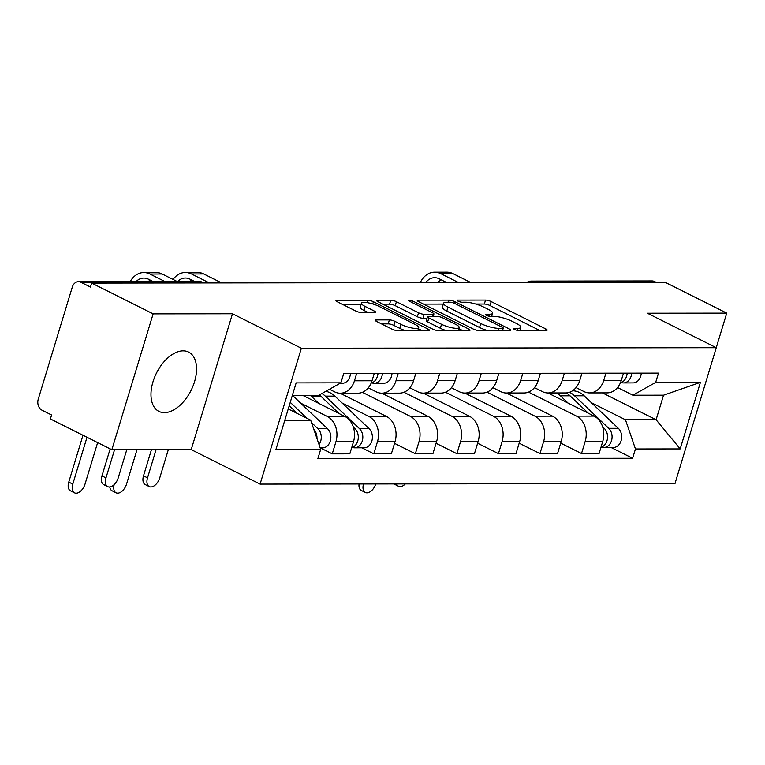 <?xml version="1.0" encoding="UTF-8"?>
<svg xmlns="http://www.w3.org/2000/svg" width="765" height="765" viewBox="0 0 765 765"><rect width="100%" height="100%" fill="white"/><g stroke="black" fill="none" stroke-linecap="round" stroke-linejoin="round"><path stroke-width="1.15" d="M514.453 329.409A2.926 0.669 16.9 0 0 518.402 330.47L546.172 330.432A4.169 0.956 16.9 0 0 547.138 330.126A4.169 0.956 16.9 0 0 545.761 328.912L491.187 301.592A4.169 0.956 16.9 0 0 485.536 300.081L457.766 300.109A2.926 0.669 16.9 0 0 457.097 300.329A2.926 0.669 16.9 0 0 458.063 301.18A2.926 0.669 16.9 0 0 462.012 302.242L465.608 302.232A13.359 3.05 16.9 0 1 483.671 307.081L488.223 309.356A13.359 3.05 16.9 0 1 492.631 313.248A13.359 3.05 16.9 0 1 489.552 314.224L485.966 314.233A2.926 0.669 16.9 0 0 485.287 314.444A2.926 0.669 16.9 0 0 486.253 315.295A2.926 0.669 16.9 0 0 490.202 316.356L493.798 316.347A13.359 3.05 16.9 0 1 511.861 321.195L516.413 323.471A13.359 3.05 16.9 0 1 520.831 327.363A13.359 3.05 16.9 0 1 517.752 328.338L514.156 328.348A2.926 0.669 16.9 0 0 513.487 328.558A2.926 0.669 16.9 0 0 514.453 329.409M164.379 412.631A33.163 19.345 116.6 0 0 193 386.105A33.163 19.345 116.6 0 0 188.62 352.082A33.163 19.345 116.6 0 0 183.16 350.848A33.163 19.345 116.6 0 0 154.54 377.384A33.163 19.345 116.6 0 0 158.919 411.398A33.163 19.345 116.6 0 0 164.379 412.631M376.198 319.923A4.169 0.956 16.9 0 0 375.233 320.229A4.169 0.956 16.9 0 0 376.619 321.443L391.929 329.113A4.169 0.956 16.9 0 0 397.57 330.623L428.419 330.585A4.169 0.956 16.9 0 0 429.375 330.279A4.169 0.956 16.9 0 0 427.998 329.065L373.425 301.745A4.169 0.956 16.9 0 0 367.783 300.234L336.935 300.272A4.169 0.956 16.9 0 0 335.978 300.578A4.169 0.956 16.9 0 0 337.355 301.793L355.849 311.049A4.169 0.956 16.9 0 0 361.491 312.56L374.697 312.55A4.169 0.956 16.9 0 0 375.653 312.244A4.169 0.956 16.9 0 0 374.276 311.03L365.106 306.43A11.169 2.553 16.9 0 1 361.415 303.179A11.169 2.553 16.9 0 1 367.975 302.787A11.169 2.553 16.9 0 1 379.086 306.421L415.013 324.398A11.169 2.553 16.9 0 1 418.704 327.659A11.169 2.553 16.9 0 1 412.144 328.042A11.169 2.553 16.9 0 1 401.032 324.417L395.046 321.424A4.169 0.956 16.9 0 0 389.395 319.904L376.198 319.923L375.864 321.023M301.362 348.247L232.493 313.765L153.134 313.87L91.666 283.098L665.292 282.352L726.75 313.124L647.391 313.22L716.269 347.702L301.362 348.247L260.09 484.102L674.988 483.566L716.269 347.702M473.219 329.007A4.169 0.956 16.9 0 0 478.861 330.518L509.71 330.48A4.169 0.956 16.9 0 0 510.666 330.174A4.169 0.956 16.9 0 0 509.289 328.96L454.726 301.639A4.169 0.956 16.9 0 0 449.074 300.129L418.235 300.167A4.169 0.956 16.9 0 0 417.269 300.473A4.169 0.956 16.9 0 0 418.646 301.687L473.219 329.007M469.06 330.537L438.221 330.576A4.169 0.956 16.9 0 1 432.569 329.055L378.006 301.735A4.169 0.956 16.9 0 1 376.619 300.521A4.169 0.956 16.9 0 1 377.585 300.215L390.781 300.205A4.169 0.956 16.9 0 1 396.433 301.716L418.56 312.799A4.169 0.956 16.9 0 0 424.212 314.31L432.961 314.3A4.169 0.956 16.9 0 0 433.927 313.994A4.169 0.956 16.9 0 0 432.55 312.78L409.505 301.238A2.926 0.669 16.9 0 1 408.539 300.387A2.926 0.669 16.9 0 1 410.26 300.291A2.926 0.669 16.9 0 1 413.167 301.238L468.649 329.007A4.169 0.956 16.9 0 1 470.026 330.231A4.169 0.956 16.9 0 1 469.06 330.537M153.134 313.87L111.853 449.724L50.394 418.952L51.599 414.993L42.018 410.203A8.501 6.627 -90.1 0 1 38.25 399.187L72.302 287.095A8.501 6.627 -90.1 0 1 78.47 281.683L199.11 281.52A8.501 6.627 89.9 0 1 201.53 282.103L80.889 282.266A8.501 6.627 -90.1 0 0 78.47 281.683M111.853 449.724L191.212 449.619L260.09 484.102M91.666 283.098L90.461 287.057L80.889 282.266M535.557 282.514L533.874 281.673A8.501 6.627 89.9 0 0 531.455 281.09L652.096 280.937A8.501 6.627 89.9 0 1 654.505 281.52L533.874 281.673A8.501 4.963 116.6 0 0 531.216 282.524M656.198 282.361L654.505 281.52M716.25 347.693L726.75 313.124M605.918 373.186L603.709 380.463A19.555 15.252 89.9 0 1 589.528 392.904L607.104 392.885A19.555 15.252 -90.1 0 0 621.285 380.435L623.494 373.167M528.538 392.11L576.504 416.122A19.555 15.252 89.9 0 1 585.177 441.462L602.753 441.434A19.555 15.252 -90.1 0 0 594.08 416.103L547.855 392.961M602.753 441.434L599.081 453.511L581.505 453.54L560.716 443.126M589.528 392.904A19.555 15.252 89.9 0 1 583.972 391.565L576.016 387.587M585.177 441.462L581.505 453.54M564.379 373.243L562.17 380.511A19.555 15.252 89.9 0 1 547.989 392.961L565.565 392.942A19.555 15.252 -90.1 0 0 579.746 380.492L581.955 373.215M519.167 443.184L539.966 453.597L557.542 453.569L561.214 441.491A19.555 15.252 -90.1 0 0 552.54 416.16L506.315 393.019M547.989 392.961A19.555 15.252 89.9 0 1 542.423 391.623L534.477 387.645M486.989 392.158L534.965 416.179A19.555 15.252 89.9 0 1 543.638 441.51L539.966 453.597M522.83 373.291L520.621 380.568A19.555 15.252 89.9 0 1 506.44 393.019L524.015 392.99A19.555 15.252 -90.1 0 0 538.197 380.549L540.406 373.272M477.628 443.231L498.426 453.645L516.002 453.626L519.665 441.539A19.555 15.252 -90.1 0 0 511.001 416.208L464.776 393.067M506.44 393.019A19.555 15.252 89.9 0 1 500.884 391.68L492.937 387.702M445.45 392.216L493.415 416.236A19.555 15.252 89.9 0 1 502.089 441.568L498.426 453.645M481.29 373.349L479.081 380.626A19.555 15.252 89.9 0 1 464.9 393.067L482.476 393.047A19.555 15.252 -90.1 0 0 496.657 380.597L498.866 373.33M436.079 443.289L456.877 453.702L474.453 453.674L478.125 441.596A19.555 15.252 -90.1 0 0 469.452 416.265L423.227 393.124M464.9 393.067A19.555 15.252 89.9 0 1 459.335 391.728L451.388 387.75M403.901 392.273L451.876 416.284A19.555 15.252 89.9 0 1 460.549 441.615L456.877 453.702M439.751 373.406L437.542 380.674A19.555 15.252 89.9 0 1 423.351 393.124L440.927 393.105A19.555 15.252 -90.1 0 0 455.118 380.654L457.327 373.377M394.539 443.346L415.338 453.75L432.914 453.731L436.586 441.654A19.555 15.252 -90.1 0 0 427.912 416.323L381.687 393.172M423.351 393.124A19.555 15.252 89.9 0 1 417.795 391.785L409.849 387.807M362.361 392.321L410.336 416.342A19.555 15.252 89.9 0 1 419.01 441.673L415.338 453.75M398.202 373.454L395.993 380.731A19.555 15.252 89.9 0 1 381.811 393.181L399.387 393.153A19.555 15.252 -90.1 0 0 413.569 380.712L415.778 373.435M361.797 447.802L373.789 453.808L391.364 453.788L395.036 441.701A19.555 15.252 -90.1 0 0 386.363 416.37L340.138 393.229M381.811 393.181A19.555 15.252 89.9 0 1 376.246 391.843L368.3 387.855M342.213 403.088L368.787 416.399A19.555 15.252 89.9 0 1 377.461 441.73L373.789 453.808M356.662 373.511L354.453 380.788A19.555 15.252 89.9 0 1 340.272 393.229L357.848 393.21A19.555 15.252 -90.1 0 0 372.029 380.76L374.238 373.492M320.258 447.86L332.249 453.865L349.825 453.836L353.497 441.759A19.555 15.252 -90.1 0 0 344.824 416.428L303.332 395.658M340.272 393.229A19.555 15.252 89.9 0 1 334.707 391.89L329.466 389.27M300.674 403.145L327.248 416.447A19.555 15.252 89.9 0 1 335.921 441.778L332.249 453.865M591.479 402.763L625.464 419.784L656.093 419.746L663.551 395.189L632.923 395.228L617.565 387.539M602.447 392.894L656.093 419.746L680.19 448.912L635.457 448.969L625.464 419.784M632.923 395.228L655.672 382.424L700.415 382.366L680.19 448.912M284.819 420.224L310.695 420.195L320.678 449.38L317.858 458.684L632.626 458.273L635.457 448.969M320.678 449.38L275.945 449.438L296.16 382.892L340.903 382.835L318.154 395.629L292.278 395.668M655.672 382.424L658.502 373.119L343.724 373.53L340.903 382.835M232.493 313.765L191.212 449.619M310.695 420.195L288.242 408.95M611.053 447.477L632.626 458.273M700.415 382.366L663.551 395.189M539.698 330.442L489.983 305.551A4.169 0.956 16.9 0 0 484.341 304.04L475.782 304.049M443.318 304.088L423.504 304.116M503.227 330.49L502.643 330.193M502.586 328.357A2.926 0.669 16.9 0 0 503.265 328.147A2.926 0.669 16.9 0 0 502.299 327.296L454.4 303.313A2.926 0.669 16.9 0 0 450.442 302.252L446.655 302.261A13.359 3.05 16.9 0 0 443.576 303.236A13.359 3.05 16.9 0 0 447.994 307.128L480.736 323.519A13.359 3.05 16.9 0 0 498.799 328.367L502.586 328.357L501.945 330.49M443.576 303.236L442.371 307.195A13.359 3.05 16.9 0 0 446.789 311.087L447.994 307.128M487.42 330.509A13.359 3.05 16.9 0 1 479.531 327.477L446.789 311.087M382.854 304.174L389.586 304.164L390.781 300.205M427.023 318.269L423.007 318.269A4.169 0.956 16.9 0 1 417.355 316.758L395.228 305.675A4.169 0.956 16.9 0 0 389.586 304.164M433.344 315.907L434.386 316.423M458.857 328.673L462.586 330.537M441.529 324.293A11.169 2.553 16.9 0 0 452.641 327.917A11.169 2.553 16.9 0 0 459.201 327.525A11.169 2.553 16.9 0 0 455.51 324.274L442.849 317.934A4.169 0.956 16.9 0 0 437.207 316.423L428.448 316.433A4.169 0.956 16.9 0 0 427.492 316.739A4.169 0.956 16.9 0 0 428.869 317.953L441.529 324.293L440.324 328.252A11.169 2.553 16.9 0 0 446.186 330.566M427.492 316.739L426.287 320.698A4.169 0.956 16.9 0 0 427.664 321.912L428.869 317.953M440.324 328.252L427.664 321.912M405.45 330.614A11.169 2.553 16.9 0 1 399.827 328.386L393.841 325.383A4.169 0.956 16.9 0 0 388.19 323.872L381.467 323.882M361.415 303.179L360.21 307.138A11.169 2.553 16.9 0 0 363.901 310.399L365.106 306.43M368.214 312.56L363.901 310.399M361.109 304.202L342.213 304.221M421.936 330.595L418.359 328.797M396.605 483.92A9.782 5.699 116.6 0 0 398.527 486.263L394.511 484.245A9.782 5.699 -63.4 0 1 393.994 483.929M398.527 486.263A9.782 5.699 116.6 0 0 405.316 483.91M566.148 392.923A25.513 19.89 89.9 0 1 570.03 395.811L588.323 413.224M556.585 392.952A25.513 19.89 89.9 0 1 560.449 395.83L568.07 403.079M602.629 426.832L604.207 428.333A10.633 8.291 89.9 0 1 607.362 439.139A10.633 8.291 89.9 0 1 600.984 447.267M607.372 434.616A5.106 3.978 89.9 0 1 607.372 439.1M569.437 392.292A25.513 19.89 89.9 0 1 574.563 395.811L608.73 428.324A10.633 8.291 89.9 0 1 611.665 440.191A10.633 8.291 89.9 0 1 603.815 447.487A10.633 8.291 89.9 0 1 601.548 447.085M572.516 390.772A25.513 19.89 89.9 0 1 584.144 395.792L618.321 428.314A10.633 8.291 89.9 0 1 621.256 440.181A10.633 8.291 89.9 0 1 613.396 447.477L603.815 447.487M363.509 483.968A9.782 5.699 116.6 0 0 365.326 492.459L361.31 490.451A9.782 5.699 -63.4 0 1 359.072 483.977M365.326 492.459A9.782 5.699 116.6 0 0 375.758 483.949M626.984 374.534A5.106 3.978 -90.1 0 0 627.338 373.157M620.836 382.634L622.538 382.863A10.633 8.291 -90.1 0 0 623.427 382.93A10.633 8.291 -90.1 0 0 631.67 373.157M623.427 382.93L633.018 382.911A10.633 8.291 -90.1 0 0 641.261 373.138M425.665 282.658A15.941 12.431 89.9 0 1 434.654 277.705A15.941 12.431 89.9 0 1 439.186 278.804L446.846 282.639M620.444 382.749A10.633 8.291 -90.1 0 0 627.147 373.157M470.915 282.601L452.995 273.641A21.468 16.744 -90.1 0 0 446.894 272.168L434.644 272.177A21.468 16.744 -90.1 0 0 420.281 282.668M458.656 282.62L440.745 273.65A21.468 16.744 -90.1 0 0 434.644 272.177M437.915 282.648A15.941 12.431 89.9 0 1 440.917 279.674M149.261 486.588L145.245 484.57A9.782 5.699 -63.4 0 1 143.504 475.84L147.521 477.848A9.782 5.699 116.6 0 0 149.261 486.588A9.782 5.699 116.6 0 0 159.77 477.829L168.329 449.648M319.397 394.931A25.513 19.89 89.9 0 1 320.774 396.136L339.067 413.549M310.638 395.648A25.513 19.89 89.9 0 1 311.183 396.155L318.804 403.404M353.363 427.157L354.941 428.649A10.633 8.291 89.9 0 1 358.106 439.464A10.633 8.291 89.9 0 1 351.718 447.592M358.106 434.941A5.106 3.978 89.9 0 1 358.116 439.416M321.902 393.526A25.513 19.89 89.9 0 1 325.297 396.136L359.474 428.649A10.633 8.291 89.9 0 1 362.409 440.516A10.633 8.291 89.9 0 1 354.549 447.812A10.633 8.291 89.9 0 1 352.282 447.41M325.785 391.336A25.513 19.89 89.9 0 1 334.888 396.117L369.055 428.639A10.633 8.291 89.9 0 1 371.991 440.506A10.633 8.291 89.9 0 1 364.14 447.802L354.549 447.812M147.521 477.848L156.079 449.667M151.451 449.667L143.504 475.84M114.148 484.647A9.782 5.699 116.6 0 0 116.07 492.784L112.053 490.767A9.782 5.699 -63.4 0 1 109.787 486.98M116.07 492.784A9.782 5.699 116.6 0 0 126.569 484.025L137.002 449.686M377.728 374.86A5.106 3.978 -90.1 0 0 378.073 373.483M371.58 382.959L373.282 383.189A10.633 8.291 -90.1 0 0 374.161 383.255A10.633 8.291 -90.1 0 0 382.414 373.483M374.161 383.255L383.753 383.236A10.633 8.291 -90.1 0 0 391.996 373.463M177.614 281.549A15.941 12.431 89.9 0 1 185.388 278.03A15.941 12.431 89.9 0 1 189.921 279.129L194.731 281.53M371.188 383.064A10.633 8.291 -90.1 0 0 377.881 373.483M221.649 282.926L203.739 273.956A21.468 16.744 -90.1 0 0 197.628 272.493L185.379 272.503A21.468 16.744 -90.1 0 0 173.072 279.454M209.4 282.945L191.489 273.975A21.468 16.744 -90.1 0 0 185.379 272.503M189.863 281.539A15.941 12.431 89.9 0 1 191.661 279.99M107.722 486.636L103.705 484.628A9.782 5.699 -63.4 0 1 101.955 475.887L105.972 477.896A9.782 5.699 116.6 0 0 107.722 486.636A9.782 5.699 116.6 0 0 118.221 477.886L126.789 449.705M289.227 405.708L297.528 413.597M313.717 429.022A10.633 8.291 89.9 0 1 316.739 437.857M316.567 434.989A5.106 3.978 89.9 0 1 316.882 438.288M292.794 395.668A25.513 19.89 89.9 0 1 293.349 396.174L327.516 428.687A10.633 8.291 89.9 0 1 330.451 440.554A10.633 8.291 89.9 0 1 322.591 447.85L320.162 447.86M290.251 402.361L307.09 418.388M311.518 422.596L317.924 428.706A10.633 8.291 89.9 0 1 319.024 444.532M105.972 477.896L114.54 449.724M110.17 448.873L101.955 475.887M74.521 492.832L70.504 490.824A9.782 5.699 -63.4 0 1 68.764 482.084L72.78 484.102A9.782 5.699 116.6 0 0 74.521 492.832A9.782 5.699 116.6 0 0 85.03 484.082L97.633 442.6M340.081 383.294L342.213 383.294A10.633 8.291 -90.1 0 0 350.456 373.521M136.074 281.606A15.941 12.431 89.9 0 1 143.849 278.087A15.941 12.431 89.9 0 1 148.381 279.177L153.182 281.587M177.251 281.549L162.199 274.013A21.468 16.744 -90.1 0 0 156.089 272.541L143.839 272.56A21.468 16.744 -90.1 0 0 130.203 281.616M165.001 281.568L149.94 274.033A21.468 16.744 -90.1 0 0 143.839 272.56M82.983 435.275L68.764 482.084M72.78 484.102L87 437.284M148.324 281.587A15.941 12.431 89.9 0 1 150.112 280.047M377.461 441.73L395.036 441.701M419.01 441.673L436.586 441.654M460.549 441.615L478.125 441.596M502.089 441.568L519.665 441.539M543.638 441.51L561.214 441.491M335.921 441.778L353.497 441.759M327.248 416.447L344.824 416.428M368.787 416.399L386.363 416.37M395.993 380.731L413.569 380.712M410.336 416.342L427.912 416.323M437.542 380.674L455.118 380.654M451.876 416.284L469.452 416.265M479.081 380.626L496.657 380.597M493.415 416.236L511.001 416.208M520.621 380.568L538.197 380.549M534.965 416.179L552.54 416.16M562.17 380.511L579.746 380.492M576.504 416.122L594.08 416.103M603.709 380.463L621.285 380.435M354.453 380.788L372.029 380.76M203.213 282.954L201.53 282.103A8.501 4.963 116.6 0 1 202.926 282.428A8.501 8.501 0 0 0 199.11 281.52M517.15 330.317L517.752 328.338M485.727 314.989L485.966 314.233M488.959 316.203L489.552 314.224M457.537 300.875L457.766 300.109M484.341 304.04L485.536 300.081M489.983 305.551L491.187 301.592M545.292 330.432L545.761 328.912M513.927 329.113L514.156 328.348M417.9 301.257L418.235 300.167M448.424 302.252L449.074 300.129M454.238 303.236L454.726 301.639M508.83 330.48L509.289 328.96M479.531 327.477L480.736 323.519M498.149 330.499L498.799 328.367M377.25 301.314L377.585 300.215M395.228 305.675L396.433 301.716M417.355 316.758L418.56 312.799M423.007 318.269L424.212 314.31M432.321 316.433L432.961 314.3M412.679 302.835L413.167 301.238M468.18 330.537L468.649 329.007M388.19 323.872L389.395 319.904M393.841 325.383L395.046 321.424M399.827 328.386L401.032 324.417M373.817 312.55L374.276 311.03M336.61 301.362L336.935 300.272M367.047 302.634L367.783 300.234M372.756 303.963L373.425 301.745M427.539 330.585L427.998 329.065M570.03 395.811L560.449 395.83M604.207 428.333L603.059 428.333M584.144 395.792L574.563 395.811M618.321 428.314L608.73 428.324M440.745 273.65L452.995 273.641M320.774 396.136L311.183 396.155M354.941 428.649L353.803 428.658M334.888 396.117L325.297 396.136M369.055 428.639L359.474 428.649M191.489 273.975L203.739 273.956M293.349 396.174L292.125 396.174M327.516 428.687L317.924 428.706M149.94 274.033L162.199 274.013M203.978 282.954L202.926 282.428M531.455 281.09A8.501 8.501 0 0 0 526.731 282.534M519.884 330.47L520.831 327.363M491.694 316.356L492.631 313.248M502.548 330.49L503.265 328.147M433.181 316.423L433.927 313.994M458.283 330.547L459.201 327.525M417.814 330.595L418.704 327.659"/></g></svg>
